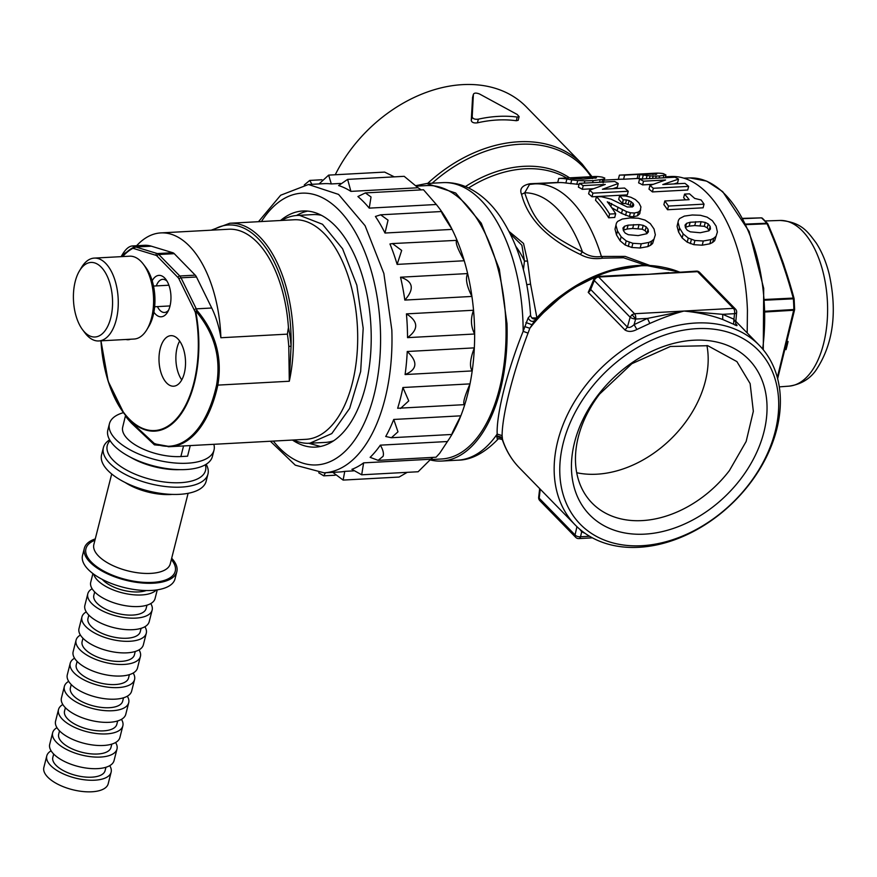 <?xml version="1.0" encoding="UTF-8"?>
<svg xmlns="http://www.w3.org/2000/svg" width="877" height="877" viewBox="0 0 877 877"><rect width="100%" height="100%" fill="white"/><g stroke="black" fill="none" stroke-linecap="round" stroke-linejoin="round"><path stroke-width="1.32" d="M706.928 345.527A101.228 74.139 -44.3 0 1 684.071 424.15A101.228 74.139 -44.3 0 1 576.726 472.736M599.583 394.102L631.857 363.703L670.401 346.47L707.805 345.713L736.899 361.598L750.131 383.6L753.332 411.302L746.152 441.471L729.423 470.565A101.228 74.139 -44.3 0 1 592.096 503.08A101.228 74.139 -44.3 0 1 599.583 394.102M740.55 479.171A111.182 81.429 135.7 0 0 736.154 349.627A111.182 81.429 135.7 0 0 597.928 395.198A111.182 81.429 135.7 0 0 602.324 524.742A111.182 81.429 135.7 0 0 740.55 479.171M749.057 484.192A124.457 91.153 -44.3 0 1 594.332 535.2A124.457 91.153 -44.3 0 1 589.421 390.177A124.457 91.153 -44.3 0 1 744.145 339.18A124.457 91.153 -44.3 0 1 749.057 484.192M776.956 376.189A128.601 94.19 -44.3 0 1 749.747 483.731A128.601 94.19 -44.3 0 1 575.279 525.038A128.601 94.19 -44.3 0 1 557.575 494.146A128.601 94.19 -44.3 0 1 584.784 386.593A128.601 94.19 -44.3 0 1 759.252 345.286A128.601 94.19 -44.3 0 1 776.956 376.189M502.115 435.617L497.16 434.082A138.972 72.616 -93.1 0 1 457.783 460.173C471.201 460.14 484.795 452.949 498.575 438.61L497.412 439.41L496.777 436.593L502.039 438.062A128.601 94.19 135.7 0 0 519.425 467.88C511.916 460.162 506.325 451.03 502.62 440.484L502.115 435.617C502.093 415.588 513.089 372.177 528.053 333.117L529.818 328.294L534.773 320.511C532.24 322.177 530.037 321.333 528.151 317.967L530.574 315.238C531.484 318.713 533.611 319.776 536.943 318.406M631.944 274.633L597.5 276.496A4.144 2.171 86.9 0 1 598.64 277.022L634.509 313.725A4.144 2.171 86.9 0 1 635.639 319.042A4.144 1.348 -164.6 0 1 630.146 317.222L631.889 314.799L634.509 313.725L683.972 311.05L722.725 314.328L722.736 319.502C711.181 315.249 698.256 312.431 683.972 311.05C673.744 313.758 662.365 317.891 649.824 323.449L636.877 329.478C632.306 331.868 628.338 332.043 624.994 329.993L627.428 327.099C629.204 327.998 631.429 327.176 634.093 324.622L636.877 329.478M619.436 275.312L648.103 274.337L598.64 277.022A4.144 3.037 -44.3 0 0 596.031 278.086A4.144 3.037 -44.3 0 0 594.288 280.519L590.67 289.476A4.144 3.037 135.7 0 1 588.226 292.37L591.591 284.751M631.988 274.633L648.103 274.337L668.91 272.626M735.913 323.887L736.011 323.986C737.941 326.101 737.14 326.189 733.589 324.238L722.736 319.502M496.777 436.593L497.16 434.082C496.393 413.769 507.41 370.237 523.152 331.342L528.151 317.967M579.894 529.346L581.681 531.747L582.175 531.21M679.763 272.045L644.661 265.161L605.744 271.826L567.572 291.12L534.773 320.511A127.384 93.302 135.7 0 1 663.483 267.332M528.053 333.117L523.152 331.342A138.972 72.616 -93.1 0 0 522.999 322.692A138.972 72.616 -93.1 0 0 442.742 182.635L426.726 183.501L416.06 185.617M679.423 272.056A128.601 94.19 135.7 0 0 529.818 328.294L524.621 326.551M734.992 321.267L733.928 319.217L734.564 313.681A4.144 2.171 86.9 0 0 733.424 308.364A4.144 3.037 -44.3 0 1 735.485 309.088L699.616 272.385A4.144 4.144 0 0 0 696.426 271.136L648.103 274.337L697.566 271.662L733.424 308.364L683.972 311.05L647.467 318.406L649.824 323.449M590.67 289.476L590.539 287.36L593.882 279.083A4.144 1.875 -158 0 0 594.288 280.519L630.146 317.222L627.428 327.099L590.67 289.476M735.617 323.668L736.636 312.464A4.144 1.721 6.6 0 1 734.564 313.681L722.725 314.328L733.928 319.217L733.589 324.238M498.465 438.719L497.412 439.41M747.193 332.942L747.434 310.305A132.756 69.36 -93.1 0 0 670.773 176.518L665.457 176.803M430.223 459.932A138.972 72.616 -93.1 0 0 441.756 461.05A138.972 72.616 -93.1 0 0 506.983 323.558L499.309 269.129L481.254 223.175L455.7 193.039L426.726 183.501M557.739 182.482L529.971 183.742C522.089 185.387 519.283 188.917 521.563 194.332C527.844 218.888 547.412 238.917 580.278 254.429C586.932 258.156 594.398 259.395 602.674 258.167L601.403 256.457A132.756 69.36 -93.1 0 0 534.663 183.885L529.511 184.444L524.709 192.787C534.477 222.363 544.398 232.515 582.46 251.896C588.16 256.007 594.474 257.52 601.403 256.457L625.126 256.391L649.353 265.271M615.007 229.171L616.498 234.904L620.094 240.78L625.18 245.023L631.813 247.478L640.177 248.005L647.84 246.612L650.581 245.253L652.609 243.532L655.338 234.839L654.034 228.985L650.306 223.613L645.055 220.094L638.335 218.22L630.201 217.935L622.275 219.042L617.605 221.432L616.41 223.164L615.007 229.171L616.41 223.164M604.264 180.114L620.269 179.248A132.756 69.36 -93.1 0 1 623.602 179.226L637.14 178.491A132.756 69.36 -93.1 0 1 638.873 178.601L642.282 179.007M653.014 184.323L642.578 184.894A132.756 69.36 -93.1 0 0 638.62 182.876L639.563 179.116L674.884 177.209A136.9 71.53 86.9 0 1 678.524 179.094L677.592 182.8L674.018 183.94M687.732 190.002L652.411 191.92A132.756 69.36 -93.1 0 0 648.991 189.136L649.912 185.485A136.9 71.53 -93.1 0 1 653.321 188.292L688.642 186.373L687.732 190.002M685.485 199.857A132.756 69.36 -93.1 0 0 683.654 197.72L684.564 194.102A136.9 71.53 -93.1 0 1 689.136 199.66L664.81 200.976L663.889 204.626A132.756 69.36 -93.1 0 1 667.54 209.735L668.471 206.062L704.045 204.133L703.113 207.805L667.54 209.735M677.077 226.266L678.568 232.021L682.142 237.941L687.228 242.195L693.85 244.672L702.225 245.198L709.888 243.806L712.628 242.447L714.656 240.715L717.397 231.988L716.103 226.102L712.376 220.697L707.125 217.156L700.416 215.282L692.282 214.986L684.356 216.104L679.675 218.505L678.48 220.237L677.077 226.266L678.48 220.237M557.695 182.646L558.759 178.437L594.08 176.529A136.9 71.53 86.9 0 1 602.203 177.132L604.779 178.064L603.146 182.92M534.663 183.885L558.2 182.613A132.756 69.36 -93.1 0 1 565.873 183.008L579.05 184.433M593.4 188.708L582.295 189.311A132.756 69.36 -93.1 0 0 578.371 187.108L579.313 183.381L614.634 181.473A136.9 71.53 86.9 0 1 618.241 183.523L617.309 187.207L612.924 188.687M627.329 194.869L592.008 196.788A132.756 69.36 -93.1 0 0 588.631 193.839L589.552 190.21A136.9 71.53 -93.1 0 1 592.918 193.159L628.239 191.252L627.329 194.869M622.615 203.453L622.308 203.475A132.756 69.36 -93.1 0 0 618.713 199.397L619.633 195.779A136.9 71.53 -93.1 0 1 623.218 199.846L622.615 203.453L625.553 203.541L626.463 199.912L623.525 199.824M611.697 207.674L621.541 213.396L629.445 216.487L633.49 216.751L637.48 215.797L639.75 213.692L640.923 206.873L638.982 202.993L635.386 199.572L630.87 197.27L625.531 195.966L619.633 195.779M614.733 217.463L608.682 217.792A132.756 69.36 -93.1 0 0 595.527 200.274L596.448 196.656A136.9 71.53 -93.1 0 1 609.614 214.065L615.676 213.736L614.733 217.463M632.109 207.016L630.355 205.306L625.553 203.541M540.232 489.18L539.202 498.235L539.739 500.537L575.696 537.338A4.144 4.144 0 0 0 578.886 538.577L592.37 537.853M539.673 488.588L538.675 497.259A4.144 1.721 -173.4 0 0 539.202 498.235L575.06 534.937A4.144 3.037 135.7 0 0 575.608 537.239A4.144 3.037 135.7 0 0 575.696 537.338M537.031 317.945L531.824 317.945M430.475 459.581L441.646 458.978A136.9 71.53 -93.1 0 0 505.897 323.536A136.9 71.53 -93.1 0 0 426.836 185.573L416.542 186.132M696.426 271.136A4.144 2.171 86.9 0 1 697.566 271.662L699.616 272.385M529.971 183.742L530.892 184.291M602.674 258.167L623.569 257.761L645.253 265.161M618.34 179.357L619.403 175.148A136.9 71.53 -93.1 0 1 620.05 175.104A136.9 71.53 -93.1 0 1 624.632 175.137L638.171 174.413L637.14 178.491M620.05 175.104L655.371 173.197A136.9 71.53 86.9 0 1 663.264 173.602L665.917 174.961L659.636 175.959L659.098 178.064M665.215 177.735L665.917 174.961M663.275 177.834L663.856 175.543M655.678 178.25L656.226 176.069L659.636 175.959M652.532 178.415L653.135 176.036L656.226 176.069M649.386 178.59L650.076 175.86L653.135 176.036M646.25 178.755L647.062 175.575L650.076 175.86M642.293 178.974L643.279 175.06L647.062 175.575M638.873 178.601L639.892 174.567L643.279 175.06M639.892 174.567A136.9 71.53 -93.1 0 0 638.171 174.413M623.602 179.226L624.632 175.137M678.524 179.094L662.793 184.543L684.937 183.348A136.9 71.53 86.9 0 1 688.642 186.373M652.411 191.92L653.321 188.292M642.578 184.894L643.521 181.188L665.555 179.993L649.912 185.485M643.521 181.188A136.9 71.53 -93.1 0 0 639.563 179.116M704.045 204.133A136.9 71.53 86.9 0 0 701.085 199.978L694.694 198.41L689.75 194.047A136.9 71.53 86.9 0 0 689.552 193.828L684.564 194.102M668.471 206.062A136.9 71.53 -93.1 0 0 664.81 200.976M714.656 240.715L717.397 231.988M712.628 242.447L713.681 238.281L715.698 236.582M709.888 243.806L710.94 239.618L713.681 238.281M702.225 245.198L703.288 241L710.94 239.618M693.85 244.672L694.913 240.484L688.27 238.073L683.172 233.896L679.565 228.086L678.053 222.407M703.288 241L694.913 240.484M690.331 243.653L691.383 239.487M687.228 242.195L688.27 238.073M682.142 237.941L683.172 233.896M678.568 232.021L679.565 228.086M603.354 182.076L604.11 179.105L593.137 180.64L592.622 182.668M604.779 178.064L604.11 179.105M601.874 182.164L602.532 179.577M599.583 182.284L600.164 180.004M584.268 183.118L584.849 180.837L593.137 180.64M576.781 184.356L577.746 180.53L584.849 180.837M570.752 183.742L571.738 179.873L577.746 180.53M565.873 183.008L566.882 179.04L571.738 179.873M566.882 179.04A136.9 71.53 -93.1 0 0 558.759 178.437M618.241 183.523L602.433 189.257L624.577 188.051A136.9 71.53 86.9 0 1 628.239 191.252M592.008 196.788L592.918 193.159M582.295 189.311L583.227 185.628L605.262 184.433L589.552 190.21M583.227 185.628A136.9 71.53 -93.1 0 0 579.313 183.381M622.308 203.475L623.218 199.846M637.48 215.797L638.423 212.081L640.681 209.998M633.49 216.751L634.433 213.023L638.423 212.081M629.445 216.487L630.388 212.771L626.518 211.631L607.301 201.82A136.9 71.53 86.9 0 1 615.676 213.736M634.433 213.023L630.388 212.771M625.575 215.336L626.518 211.631M621.541 213.396L622.484 209.713M617.123 210.831L618.055 207.169M610.874 206.512L611.642 203.486M608.923 203.881L609.296 202.39M608.682 217.792L609.614 214.065M633.347 206.259L633.72 204.823L632.47 206.939L627.219 206.983L611.028 199.145L601.512 196.755L596.448 196.656M632.054 206.895L632.975 203.245L629.105 200.537L626.463 199.912M633.72 204.823L632.975 203.245M630.355 205.306L631.276 201.666M628.184 204.166L629.105 200.537M652.609 243.532L655.338 234.839M650.581 245.253L651.633 241.109L653.65 239.421M647.84 246.612L648.892 242.436L651.633 241.109M640.177 248.005L641.24 243.806L648.892 242.436M631.813 247.478L632.865 243.302L626.222 240.901L621.113 236.746L617.496 230.969L615.983 225.323M641.24 243.806L632.865 243.302M628.294 246.459L629.335 242.315M625.18 245.023L626.222 240.901M620.094 240.78L621.113 236.746M616.498 234.904L617.496 230.969M563.001 294.376A109.932 80.52 135.7 0 0 536.888 317.792L530.563 284.137L527.537 261.094L523.525 243.444L509.088 231.473M591.975 176.639L582.164 164.043L526.31 106.884A128.601 94.19 135.7 0 0 335.255 174.764M472.495 97.753L473.394 94.31C474.139 92.819 476.178 92.71 479.511 93.982L517.167 114.448L519.118 116.608L517.211 117.058A132.756 97.226 135.7 0 0 478.36 119.162C474.874 119.568 472.813 118.812 472.188 116.882L471.256 120.577L472.56 97.588M519.118 116.608L518.186 120.302L516.279 120.73A128.601 94.19 135.7 0 0 477.428 122.835C473.931 123.262 471.881 122.517 471.256 120.577M521.563 194.332L524.709 192.787A124.457 65.03 -93.1 0 1 582.46 251.896L580.278 254.429M656.654 174.019L646.996 174.249A136.9 71.53 -93.1 0 0 644.891 174.041L653.244 173.591A136.9 71.53 -93.1 0 1 655.481 173.81L656.566 174.359M708.923 230.837L710.469 228.963L710.129 226.376L708.232 223.942L705.272 222.429L701.118 221.706L690.144 222.254L686.603 223.339L685.036 225.093L685.441 227.713L687.261 230.223L690.342 231.846L700.23 232.745L708.923 230.837M596.492 177.845L583.106 179.138L573.492 178.689A136.9 71.53 -93.1 0 0 570.587 178.272L592.731 177.066A136.9 71.53 -93.1 0 1 595.636 177.483L596.492 177.845M646.864 233.699L648.41 231.835L648.059 229.259L646.163 226.836L643.203 225.334L639.048 224.611L628.075 225.159L624.534 226.244L622.966 227.987L623.383 230.596L625.202 233.085L628.283 234.707L638.171 235.606L646.864 233.699M527.537 261.094L524.479 261.039L521.892 245.242L510.337 233.929M530.563 284.137L526.781 284.674M515.851 246.393A91.263 47.687 -93.1 0 1 524.479 261.039L523.405 269.612M472.188 116.882L473.394 94.31L472.473 97.939M652.981 174.622L653.244 173.591M655.294 174.512L655.481 173.81M685.408 227.461L686.603 223.339M685.617 227.22L689.169 226.113L690.144 222.254M689.169 226.113L694.748 225.564L695.735 221.695M709.164 230.552L707.246 227.845L704.297 226.31L694.748 225.564M700.131 225.575L701.118 221.706M704.297 226.31L705.272 222.429M707.246 227.845L708.232 223.942M709.131 230.311L710.129 226.376M592.337 178.623L592.731 177.066M595.439 178.25L595.636 177.483M623.339 230.355L624.534 226.244M623.558 230.114L627.099 229.018L628.075 225.159M627.099 229.018L632.679 228.469L633.654 224.611M647.094 233.414L645.176 230.728L642.227 229.204L632.679 228.469M638.061 228.469L639.048 224.611M642.227 229.204L643.203 225.334M645.176 230.728L646.163 226.836M647.062 233.194L648.059 229.259M378.327 460.348L436.088 457.213L439.717 453.223L447.434 441.526A144.365 75.433 -93.1 0 0 452.828 432.865A144.365 75.433 -93.1 0 0 460.831 415.83A144.365 75.433 -93.1 0 0 464.755 404.637A144.365 75.433 -93.1 0 0 470.006 383.885A144.365 75.433 -93.1 0 0 472.199 370.916A144.365 75.433 -93.1 0 0 474.336 347.873A144.365 75.433 -93.1 0 0 474.643 334.005A144.365 75.433 -93.1 0 0 473.536 310.25A144.365 75.433 -93.1 0 0 471.925 296.437A144.365 75.433 -93.1 0 0 467.638 273.569A144.365 75.433 -93.1 0 0 464.24 260.754A144.365 75.433 -93.1 0 0 457.06 240.342A144.365 75.433 -93.1 0 0 452.104 229.39A144.365 75.433 -93.1 0 0 442.523 212.837A144.365 75.433 -93.1 0 0 436.329 204.494L423.514 189.772L365.369 192.918L371.037 196.974L369.228 208.134L436.329 204.494M430.739 459.23L363.626 462.859L361.686 474.797L418.132 471.749L430.739 459.23A144.365 75.433 -93.1 0 0 433.117 457.377M421.168 189.903A144.365 75.433 -93.1 0 0 418.022 187.755L404.176 176.321L347.632 179.379L350.91 191.383L418.022 187.755M470.006 383.885L402.905 387.513A144.365 75.433 86.9 0 1 397.654 408.265L464.755 404.637C462.464 404.22 464.218 397.303 470.006 383.885M407.235 351.502L474.336 347.873C470.083 359.099 469.37 366.783 472.199 370.916L405.086 374.545A144.365 75.433 86.9 0 0 407.235 351.502C418.066 361.806 417.353 369.491 405.086 374.545M460.831 415.83L393.729 419.458A144.365 75.433 86.9 0 1 385.727 436.505L391.394 437.733L451.754 434.466L452.828 432.865C450.559 436.242 453.223 430.563 460.831 415.83M447.434 441.526L380.333 445.154A144.365 75.433 86.9 0 1 376.825 449.89A144.365 75.433 86.9 0 1 370.127 457.334L378.162 460.359L383.096 456.292C383.973 453.508 383.052 449.802 380.333 445.154M353.508 470.883L344.76 471.366A144.365 75.433 86.9 0 1 339.618 471.979L324.084 472.824A144.365 75.433 -93.1 0 0 391.833 330.004L383.863 273.46L365.106 225.729L338.566 194.409L308.463 184.51L324.008 183.666A144.365 75.433 86.9 0 1 331.298 183.94L340.484 183.446M344.76 471.366L343.126 480.081L399.09 477.055L407.246 472.33M394.299 176.858L384.619 172.089L328.656 175.115L331.298 183.94M452.104 229.39C443.181 215.687 439.991 210.173 442.523 212.837L441.328 211.532L380.662 214.81L388.04 220.16L384.992 233.03L452.104 229.39M464.24 260.754C457.257 248.268 454.856 241.471 457.06 240.342L392.447 243.565L401.677 250.438L397.128 264.394L464.24 260.754M467.638 273.569L400.526 277.209A144.365 75.433 86.9 0 1 404.823 300.077L471.925 296.437C466.674 286.055 465.248 278.437 467.638 273.569M473.536 310.25L406.424 313.878A144.365 75.433 86.9 0 1 407.531 337.645L474.643 334.005C470.806 326.485 470.434 318.559 473.536 310.25M765.369 311.236L793.86 309.515L777.329 377.505M745.779 224.084L766.772 223.251L767.079 223.799C777.866 248.52 786.57 273.284 793.203 298.092L764.777 299.474M392.447 243.565L389.958 243.981A144.365 75.433 86.9 0 1 397.128 264.394M380.662 214.81L375.411 216.466A144.365 75.433 86.9 0 1 384.992 233.03M365.369 192.918L357.904 196.547A144.365 75.433 86.9 0 1 369.228 208.134M347.632 179.379L338.621 185.562A144.365 75.433 86.9 0 1 350.91 191.383M402.905 387.513L408.748 400.899L400.493 408.474M393.729 419.458L397.983 431.824L391.394 437.733M363.626 462.859A144.365 75.433 86.9 0 1 351.907 469.338L361.686 474.797M343.126 480.081L332.8 472.352M325.455 472.747L323.734 475.838L318.735 472.791M304.297 184.926L309.745 180.421L311.916 184.323M319.075 183.929L328.656 175.115M400.526 277.209C413.231 281.374 414.668 288.993 404.823 300.077M406.424 313.878C418.417 321.377 418.789 329.303 407.531 337.645M793.904 309.504L794.507 309.384L793.904 309.504A1.655 0.943 91.3 0 1 793.773 310.25L765.38 311.971M793.86 309.515A97.511 50.954 -93.1 0 0 793.356 298.827L794.014 298.849M794.036 298.805A1.655 0.756 164.8 0 0 794.069 298.509A1.655 0.756 164.8 0 0 793.203 298.092L793.356 298.827L764.832 300.208M766.816 223.251L767.803 224.337L766.816 223.251A1.655 0.833 92.3 0 1 767.079 223.799L746.042 224.633M766.772 223.251A97.511 50.954 -93.1 0 0 761.685 218.044A1.655 1.25 -48 0 1 762.442 218.296A1.655 1.655 0 0 0 761.291 217.869A1.655 1.48 88.5 0 0 761.28 217.869L742.918 218.494M762.31 218.198A1.655 1.644 -93 0 0 761.28 217.869L743.016 218.669M292.458 440.046A118.231 61.774 -93.1 0 0 315.599 447.106A118.231 61.774 -93.1 0 0 371.092 330.136A118.231 61.774 -93.1 0 0 302.817 210.984A118.231 61.774 -93.1 0 0 280.563 220.5M307.695 211.094A118.231 61.774 -93.1 0 0 296.536 215.49M308.879 443.302L320.445 446.47M321.453 215.336A114.087 59.603 -93.1 0 0 314.996 214.558A114.087 59.603 -93.1 0 0 312.76 214.602L297.391 215.435A114.087 59.603 -93.1 0 0 281.703 220.445M293.598 439.991A114.087 59.603 -93.1 0 0 307.487 443.313L325.104 442.436A114.087 59.603 -93.1 0 0 333.666 440.769M309.724 443.269L331.791 433.578L349.649 408.397L360.666 371.464L363.188 328.272L356.84 285.233L342.578 248.761L322.506 224.271L299.627 215.391A114.087 59.603 -93.1 0 0 297.391 215.435M168.066 446.711A109.932 57.443 -93.1 0 0 170.226 446.667L305.974 439.322A109.932 57.443 86.9 0 0 357.487 328.502A109.932 57.443 86.9 0 0 296.24 219.732A109.932 57.443 -93.1 0 0 294.08 219.765L229.796 223.251L211.204 230.18M190.265 445.582L187.579 456.193L180.87 456.555A40.243 17.573 -165.8 0 1 127.461 438.807A40.243 17.573 -165.8 0 1 122.703 427.088L125.597 415.161M288.785 346.415L291.065 346.24L289.3 381.243L288.785 346.415A70.522 36.845 -93.1 0 0 287.36 334.137L220.883 337.744A70.522 36.845 -93.1 0 0 211.741 308.013L196.481 276.979A8.299 4.33 -93.1 0 0 195.242 275.159L174.26 253.672A8.299 4.33 -93.1 0 0 172.802 252.729L151.337 246.185A70.522 36.845 -93.1 0 0 144.376 245.308L132.241 245.966L134.707 246.7L133.479 247.292L134.707 246.7A70.522 36.845 -93.1 0 1 135.869 247.029A1.655 1.392 107 0 0 134.389 248.739A68.866 35.979 -93.1 0 0 132.778 248.312L133.556 247.314M156.007 444.091L154.429 444.847L159.143 445.319M216.597 384.948A109.45 57.191 86.9 0 1 167.047 446.283A109.45 57.191 86.9 0 1 155.043 443.674A1.655 1.37 112.7 0 0 155.492 444.003L170.226 446.667A109.932 57.443 -93.1 0 0 217.836 385.113C222.528 357.443 215.61 332.591 197.095 310.557L197.095 310.557A70.522 36.845 -93.1 0 0 196.284 308.847A1.655 0.899 153.8 0 0 194.255 310.009A68.866 35.979 -93.1 0 1 195.363 312.376L195.845 311.061L197.095 310.557L195.966 311.236C214.339 333.008 221.223 357.575 216.597 384.948A1.655 0.658 12.2 0 0 217.836 385.113L289.3 381.243A109.932 57.443 -93.1 0 0 258.847 235.99A109.932 57.443 -93.1 0 0 231.956 223.207A109.932 57.443 -93.1 0 0 229.796 223.251M126.343 416.104C124.633 415.249 126.332 417.595 131.429 423.131L154.429 444.847L154.451 443.63L131.276 422.133L123.843 413.144A93.587 48.893 86.9 0 1 100.976 340.835L108.2 381.374L123.843 413.144A93.587 48.893 86.9 0 0 152.993 431.166A93.587 48.893 86.9 0 0 195.867 312.201L195.363 312.376A92.995 48.586 -93.1 0 1 152.762 430.585A92.995 48.586 -93.1 0 1 101.074 340.824M121.114 256.654L122.089 255.021L132.778 248.312A92.995 48.586 -93.1 0 0 122.67 256.566M220.883 337.744A104.012 54.352 -93.1 0 0 160.82 232.909A104.012 54.352 -93.1 0 0 136.637 245.735M287.36 334.137L288.434 327.527A104.012 54.352 -93.1 0 0 228.7 229.237L160.82 232.909M153.881 312.168A20.741 10.842 -93.1 0 0 166.553 313.626A20.741 10.842 -93.1 0 0 167.606 312.091A20.741 10.842 -93.1 0 0 165.841 279.357A20.741 10.842 -93.1 0 0 153.628 278.546A20.741 10.842 -93.1 0 0 152.181 280.761M171.388 335.65A25.301 13.221 -93.1 0 0 170.894 335.661A25.301 13.221 -93.1 0 0 159.033 361.171A25.301 13.221 -93.1 0 0 173.131 386.209A25.301 13.221 -93.1 0 0 173.635 386.198A25.301 13.221 -93.1 0 0 185.485 360.688A25.301 13.221 -93.1 0 0 171.388 335.65M125.959 339.476A25.301 13.221 -93.1 0 0 127.735 339.739A25.301 13.221 -93.1 0 0 128.228 339.728A25.301 13.221 -93.1 0 0 130.465 339.235M195.845 311.061L195.867 312.201M167.036 281.177A16.597 8.671 -93.1 0 0 162.727 279.325A16.597 8.671 -93.1 0 0 158.452 281.857A16.597 8.671 -93.1 0 0 156.303 285.902M157.421 306.61A16.597 8.671 -93.1 0 0 164.525 312.464A16.597 8.671 -93.1 0 0 168.614 310.151M179.653 341.043A25.301 13.221 -93.1 0 0 181.758 379.905M143.324 264.163L145.714 267.321A37.338 19.513 86.9 0 1 148.904 326.233L146.876 329.631A41.482 21.673 -93.1 0 0 143.324 264.163A41.482 21.673 -93.1 0 0 129.588 256.194L94.267 258.101A41.482 21.673 86.9 0 1 116.805 287.481A41.482 21.673 86.9 0 1 109.45 334.608A41.482 21.673 86.9 0 1 98.761 340.956A41.482 21.673 86.9 0 1 85.025 332.986L82.646 329.829A37.338 19.513 86.9 0 1 79.445 270.905A37.338 19.513 86.9 0 1 81.342 268.154A37.338 19.513 86.9 0 1 108.737 279.862A37.338 19.513 86.9 0 1 104.626 331.287A37.338 19.513 86.9 0 1 82.646 329.829M98.761 340.956L134.082 339.037A41.482 21.673 -93.1 0 0 144.771 332.69A41.482 21.673 -93.1 0 0 146.876 329.631M79.445 270.905L81.473 267.507A41.482 21.673 86.9 0 1 83.578 264.448A41.482 21.673 86.9 0 1 94.267 258.101M51.107 750.833A33.183 14.492 14.2 0 0 46.777 755.897A33.183 14.492 14.2 0 0 61.73 773.13A33.183 14.492 14.2 0 0 111.127 772.188A33.183 14.492 14.2 0 0 109.735 765.676M46.777 755.897L43.85 767.474A33.183 14.492 14.2 0 0 58.803 784.718A33.183 14.492 14.2 0 0 108.2 783.764L111.127 772.188M53.672 754.034L52.817 757.432A26.968 11.774 14.2 0 0 64.953 771.431A26.968 11.774 14.2 0 0 105.097 770.653L105.953 767.265M56.961 727.68A33.183 14.492 14.2 0 0 52.642 732.744A33.183 14.492 14.2 0 0 67.584 749.978A33.183 14.492 14.2 0 0 116.992 749.024A33.183 14.492 14.2 0 0 115.589 742.512M52.642 732.744L49.715 744.321A33.183 14.492 14.2 0 0 64.657 761.554A33.183 14.492 14.2 0 0 114.054 760.6L116.992 749.024M59.526 730.881L58.671 734.268A26.968 11.774 14.2 0 0 70.818 748.267A26.968 11.774 14.2 0 0 110.951 747.5L111.817 744.113M62.826 704.527A33.183 14.492 14.2 0 0 58.496 709.592A33.183 14.492 14.2 0 0 73.449 726.825A33.183 14.492 14.2 0 0 122.846 725.871A33.183 14.492 14.2 0 0 121.454 719.359M58.496 709.592L55.569 721.168A33.183 14.492 14.2 0 0 70.522 738.401A33.183 14.492 14.2 0 0 119.919 737.447L122.846 725.871M65.391 707.728L64.536 711.115A26.968 11.774 14.2 0 0 76.672 725.115A26.968 11.774 14.2 0 0 116.816 724.347L117.671 720.949M68.68 681.363A33.183 14.492 14.2 0 0 64.361 686.428A33.183 14.492 14.2 0 0 79.303 703.661A33.183 14.492 14.2 0 0 128.711 702.718A33.183 14.492 14.2 0 0 127.308 696.195M64.361 686.428L61.434 698.004A33.183 14.492 14.2 0 0 76.376 715.237A33.183 14.492 14.2 0 0 125.773 714.295L128.711 702.718M71.245 684.564L70.39 687.963A26.968 11.774 14.2 0 0 82.537 701.962A26.968 11.774 14.2 0 0 122.67 701.183L123.536 697.796M74.545 658.21A33.183 14.492 14.2 0 0 70.215 663.275A33.183 14.492 14.2 0 0 85.168 680.508A33.183 14.492 14.2 0 0 134.565 679.554A33.183 14.492 14.2 0 0 133.172 673.043M70.215 663.275L67.288 674.851A33.183 14.492 14.2 0 0 82.241 692.085A33.183 14.492 14.2 0 0 131.638 691.131L134.565 679.554M77.11 661.411L76.255 664.799A26.968 11.774 14.2 0 0 88.391 678.798A26.968 11.774 14.2 0 0 128.535 678.031L129.39 674.643M80.399 635.058A33.183 14.492 14.2 0 0 76.08 640.122A33.183 14.492 14.2 0 0 91.022 657.355A33.183 14.492 14.2 0 0 140.43 656.402A33.183 14.492 14.2 0 0 139.026 649.89M76.08 640.122L73.153 651.699A33.183 14.492 14.2 0 0 88.095 668.932A33.183 14.492 14.2 0 0 137.492 667.978L140.43 656.402M82.964 638.259L82.109 641.646A26.968 11.774 14.2 0 0 94.256 655.645A26.968 11.774 14.2 0 0 134.389 654.878L135.255 651.479M86.264 611.894A33.183 14.492 14.2 0 0 81.934 616.959A33.183 14.492 14.2 0 0 96.887 634.192A33.183 14.492 14.2 0 0 146.284 633.249A33.183 14.492 14.2 0 0 144.891 626.726M81.934 616.959L79.007 628.535A33.183 14.492 14.2 0 0 93.96 645.768A33.183 14.492 14.2 0 0 143.357 644.825L146.284 633.249M88.829 615.095L87.974 618.493A26.968 11.774 14.2 0 0 100.11 632.492A26.968 11.774 14.2 0 0 140.254 631.714L141.109 628.327M92.118 588.741A33.183 14.492 14.2 0 0 87.799 593.806A33.183 14.492 14.2 0 0 102.741 611.039A33.183 14.492 14.2 0 0 152.149 610.085A33.183 14.492 14.2 0 0 150.745 603.573M87.799 593.806L84.872 605.382A33.183 14.492 14.2 0 0 99.814 622.615A33.183 14.492 14.2 0 0 149.211 621.661L152.149 610.085M94.683 591.942L93.828 595.33A26.968 11.774 14.2 0 0 105.974 609.329A26.968 11.774 14.2 0 0 146.108 608.561L146.974 605.174M93.718 574.172A33.183 14.492 14.2 0 0 108.605 587.886A33.183 14.492 14.2 0 0 156.27 590.002M92.918 573.58L90.726 582.229A33.183 14.492 14.2 0 0 105.678 599.462A33.183 14.492 14.2 0 0 155.076 598.509L157.268 589.859M102.302 579.423A26.968 11.774 14.2 0 0 111.828 586.176A26.968 11.774 14.2 0 0 146.218 590.539M95.264 538.927A47.709 20.829 14.2 0 0 84.345 548.268A47.709 20.829 14.2 0 0 105.832 573.043A47.709 20.829 14.2 0 0 176.836 571.683A47.709 20.829 14.2 0 0 171.673 558.265M84.345 548.268L82.515 555.514A47.709 20.829 14.2 0 0 104.001 580.278A47.709 20.829 14.2 0 0 175.005 578.919L176.836 571.683M109.636 439.848A53.935 23.547 14.2 0 0 103.398 447.61A53.935 23.547 14.2 0 0 127.68 475.608A53.935 23.547 14.2 0 0 207.959 474.062A53.935 23.547 14.2 0 0 206.161 464.273M103.398 447.61L101.568 454.845A53.935 23.547 14.2 0 0 125.849 482.843A53.935 23.547 14.2 0 0 206.128 481.298L207.959 474.062M123.471 412.639A53.935 23.547 14.2 0 0 109.439 423.723A53.935 23.547 14.2 0 0 133.732 451.732A53.935 23.547 14.2 0 0 213.999 450.186A53.935 23.547 14.2 0 0 213.856 444.31M109.439 423.723L107.838 430.048A53.935 23.547 14.2 0 0 132.131 458.057A53.935 23.547 14.2 0 0 212.398 456.511L213.999 450.186M588.226 292.37L624.994 329.993M502.072 437.338L496.908 435.847M576.934 526.682L575.06 534.937A4.144 2.247 -167.2 0 0 580.541 536.768L581.681 531.747L585.025 533.326M634.093 324.622L647.467 318.406L635.639 319.042L634.093 324.622M578.886 538.577A4.144 2.171 86.9 0 0 580.541 536.768L589.585 536.275M531.846 324.698L525.948 322.517M539.739 500.537A4.144 2.642 138.8 0 1 539.673 500.46A4.144 2.642 138.8 0 1 539.311 499.78M631.889 314.799A4.144 0.559 49.1 0 1 635.639 319.042M736.636 312.464A4.144 4.144 0 0 0 735.485 309.088A4.144 3.037 -44.3 0 1 735.562 309.175M762.639 349.024A130.3 68.077 -93.1 0 0 690.024 177.932L683.819 178.141M566.685 178.009A109.932 80.52 135.7 0 0 468.57 187.974M582.164 164.043A128.601 94.19 135.7 0 0 427.614 183.457M591.021 176.694A127.384 93.302 135.7 0 0 432.175 183.205M465.435 186.582A111.149 81.408 -44.3 0 1 569.557 177.856M517.211 117.058L516.279 120.73M478.36 119.162L477.428 122.835M742.852 218.362L761.28 217.869L742.852 218.362M794.507 309.384L793.773 310.25L794.507 309.384M793.915 298.805A1.655 1.096 -156.4 0 0 793.203 298.092M273.317 441.087A136.067 71.092 -93.1 0 0 346.81 449.627A136.067 71.092 -93.1 0 0 380.432 330.311A136.067 71.092 -93.1 0 0 336.066 207.301A136.067 71.092 -93.1 0 0 261.423 221.541M781.429 258.145A83.732 43.751 86.9 0 1 784.816 267.902M788.05 341.471A83.732 43.751 86.9 0 1 786 349.671M780.07 220.456C801.622 222.045 807.739 231.835 816.224 243.017C821.935 251.896 826.277 262.322 829.236 274.293C837.568 312.804 833.04 344.946 815.654 370.697C809.361 379.346 800.504 384.499 789.048 386.143A82.975 43.357 -93.1 0 0 809.964 373.481A82.975 43.357 -93.1 0 0 824.753 279.664A82.975 43.357 -93.1 0 0 780.07 220.456L765.204 220.96M151.337 246.185L135.869 247.029L157.334 253.563L172.802 252.729M288.434 327.527A72.188 37.711 -93.1 0 1 291.065 346.24A108.277 56.577 -93.1 0 0 257.082 237.524A108.277 56.577 -93.1 0 0 230.596 224.95A108.277 56.577 -93.1 0 0 213.012 230.081M180.87 456.555L183.556 445.944M211.741 308.013L196.284 308.847L181.024 277.812A8.299 4.33 -93.1 0 0 179.785 275.992L195.242 275.159M122.221 256.588A93.587 48.893 86.9 0 1 132.876 247.742M131.429 423.131L131.276 422.133M196.481 276.979L181.024 277.812A1.655 0.899 153.8 0 0 178.996 278.974L194.255 310.009M178.996 278.974A6.632 3.464 -93.1 0 0 177.998 277.516L157.016 256.04A6.632 3.464 -93.1 0 0 155.843 255.284L134.389 248.739M174.26 253.672L158.792 254.516A8.299 4.33 -93.1 0 0 157.334 253.563A1.655 1.392 107 0 0 155.843 255.284M157.016 256.04A1.655 1.217 135.7 0 1 158.792 254.516L179.785 275.992A1.655 1.217 135.7 0 0 177.998 277.516M94.935 540.232A46.053 20.105 14.2 0 0 106.687 572.593A46.053 20.105 14.2 0 0 160.261 581.451A46.053 20.105 14.2 0 0 171.344 559.559M111.697 473.986L93.85 544.518A39.41 17.211 14.2 0 0 111.598 564.985A39.41 17.211 14.2 0 0 170.259 563.856L188.106 493.323M125.203 482.525A39.41 17.211 14.2 0 0 131.561 486.11A39.41 17.211 14.2 0 0 172.166 494.409M205.35 464.755A50.68 22.122 -165.8 0 1 183.249 482.482A50.68 22.122 -165.8 0 1 130.092 471.892A50.68 22.122 -165.8 0 1 110.118 440.66M130.311 457.136A45.637 19.919 14.2 0 0 135.398 459.877A45.637 19.919 14.2 0 0 179.741 469.644M519.425 467.88L575.279 525.038M735.639 321.125L759.252 345.286M498.531 438.686C501.995 439.311 503.354 439.914 502.62 440.484M457.783 460.173L441.756 461.05M538.675 497.259A4.144 4.144 0 0 0 539.837 500.635M530.574 315.238C527.932 276.112 517.879 243.335 500.416 216.904C491.624 203.957 481.243 194.431 469.272 188.314C460.798 184.104 451.951 182.208 442.742 182.635M597.5 276.496A4.144 4.144 0 0 0 593.882 279.083M763.275 349.791L763.703 288.423L749.122 231.462L722.703 191.646L706.719 181.144L690.024 177.932M323.734 475.838L335.167 475.224M309.745 180.421L321.98 179.752M777.636 378.667L794.595 309.734A1.655 1.655 0 0 0 794.617 309.417L794.123 298.816A1.655 1.655 0 0 0 794.069 298.509C787.403 273.58 778.666 248.739 767.857 223.997A1.655 1.655 0 0 0 767.594 223.558L762.442 218.296M270.379 441.241L295.297 465.172L324.084 472.824M258.485 221.695L280.673 195.22L308.463 184.51M789.048 386.143L779.302 386.867M122.089 255.021C125.433 249.32 128.809 246.305 132.241 245.966M153.519 286.055L168.899 285.222M154.637 306.764L170.028 305.93"/></g></svg>
